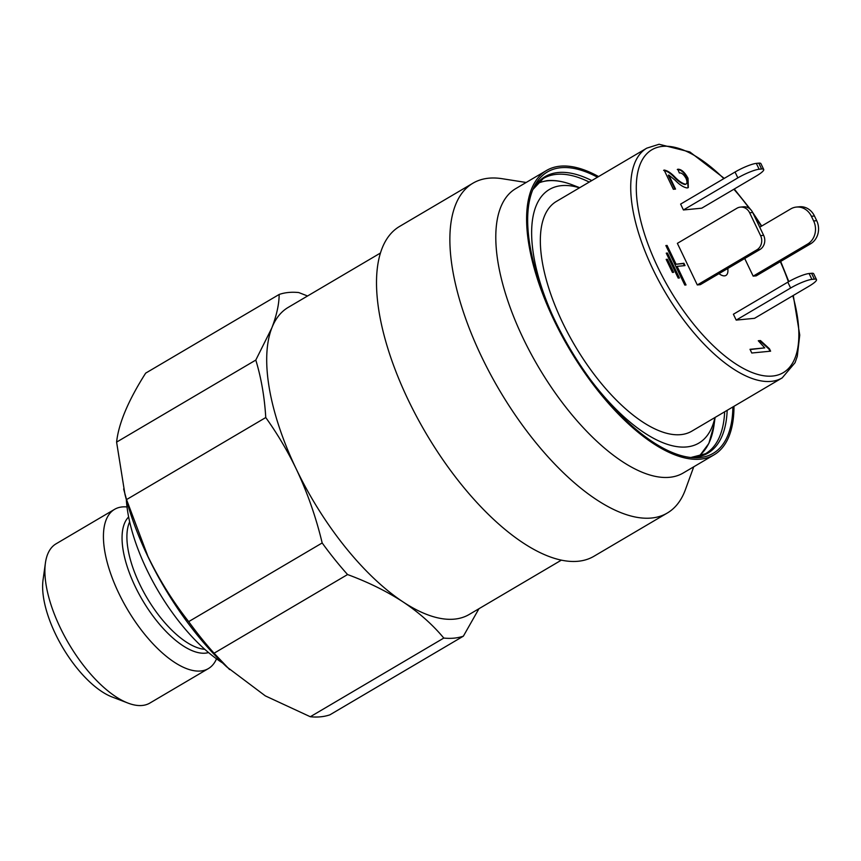 <?xml version="1.0" encoding="UTF-8"?>
<svg xmlns="http://www.w3.org/2000/svg" width="861" height="861" viewBox="0 0 861 861"><rect width="100%" height="100%" fill="white"/><g stroke="black" fill="none" stroke-linecap="round" stroke-linejoin="round"><path stroke-width="1.29" d="M126.319 499.509A124.092 53.328 59.5 0 0 146.693 569.412A124.092 53.328 59.5 0 0 222.708 663.045M127.008 506.957A92.407 39.714 59.5 0 0 114.567 509.346A92.407 39.714 59.5 0 0 118.732 593.111A92.407 39.714 59.5 0 0 208.416 668.567A92.407 39.714 59.5 0 0 216.52 658.837M114.567 509.346L56.03 543.84A92.407 39.714 59.5 0 0 45.407 563.04A92.407 39.714 59.5 0 0 60.205 627.604A92.407 39.714 59.5 0 0 127.934 703.06A92.407 39.714 59.5 0 0 149.879 703.06L208.416 668.567M45.407 563.04L43.05 579.916A77.232 33.192 59.5 0 0 55.416 633.89A77.232 33.192 59.5 0 0 112.027 696.947L127.934 703.06M380.422 253.048L288.187 307.409A178.216 76.597 59.5 0 0 271.818 327.966A178.216 76.597 59.5 0 0 296.227 468.954A178.216 76.597 59.5 0 0 403.088 601.936A178.216 76.597 59.5 0 0 469.17 614.485L561.404 560.124M307.571 295.99L298.756 292.557A194.726 83.689 59.5 0 0 279.158 294.462L145.67 373.136C128.289 400.473 118.603 423.472 116.601 442.113L124.942 494.268A176.903 76.026 59.5 0 0 147.931 556.658A176.903 76.026 59.5 0 0 226.626 666.791L265.339 695.892L310.304 716.739A194.726 83.689 59.5 0 0 329.892 714.834L463.379 636.161L478.953 608.716M123.618 488.973L126.545 499.584L147.92 556.367C159.242 579.711 172.835 601.462 188.688 621.631A194.726 83.689 59.5 0 0 214.077 653.219L229.618 669.589M310.304 716.739L443.792 638.066C432.728 624.731 419.167 612.688 403.088 601.936C386.761 591.313 368.26 582.176 347.564 574.545L214.077 653.219M443.792 638.066A194.726 83.689 59.5 0 0 463.379 636.161M188.688 621.631L322.175 542.957C315.976 517.095 307.334 492.427 296.227 468.954C287.509 450.873 277.35 433.729 265.758 417.542C264.553 397.136 261.238 377.979 255.803 360.07L271.818 327.966C276.661 315.309 279.115 304.148 279.158 294.462M322.175 542.957A194.726 83.689 59.5 0 0 347.564 574.545M255.803 360.07L116.601 442.113M265.758 417.542L126.545 499.584M526.168 182.478L502.124 178.701A191.422 82.269 59.5 0 0 472.947 183.189L399.579 226.432A191.422 82.269 59.5 0 0 408.211 399.945A191.422 82.269 59.5 0 0 593.972 556.249L667.329 513.016A191.422 82.269 59.5 0 0 685.399 489.661L693.74 466.802M472.947 183.189A191.422 82.269 59.5 0 0 481.579 356.712A191.422 82.269 59.5 0 0 667.329 513.016M598.578 176.57A165.021 70.914 59.5 0 0 546.487 170.5L515.685 188.656A165.021 70.914 59.5 0 0 523.122 338.233A165.021 70.914 59.5 0 0 683.257 472.98L714.07 454.823A165.021 70.914 59.5 0 0 733.981 406.306M546.487 170.5A165.021 70.914 59.5 0 0 553.935 320.077A165.021 70.914 59.5 0 0 714.07 454.823M597.48 177.215A163.299 70.182 59.5 0 0 533.938 187.181A163.299 70.182 59.5 0 0 554.721 320.001A163.299 70.182 59.5 0 0 693.385 457.718A163.299 70.182 59.5 0 0 732.883 406.952M727.782 268.481A16.499 7.092 -120.5 0 1 725.941 275.423A16.499 7.092 -120.5 0 1 724.585 275.854A16.499 7.092 -120.5 0 1 718.978 273.669M551.75 313.641A147.199 63.262 -120.5 0 1 561.523 185.642A147.199 63.262 -120.5 0 1 579.507 187.816M714.91 417.553A147.199 63.262 -120.5 0 1 686.712 446.934A147.199 63.262 -120.5 0 1 591.389 380.885M691.813 431.157A133.337 57.3 -120.5 0 1 680.814 434.633A133.337 57.3 -120.5 0 1 568.314 333.917A133.337 57.3 -120.5 0 1 556.41 201.42L646.783 148.157A133.337 57.3 -120.5 0 0 658.687 280.654A133.337 57.3 -120.5 0 0 771.187 381.369A133.337 57.3 -120.5 0 0 782.186 377.893L691.813 431.157M666.166 259.376L672.419 272.431L673.646 272.313L667.383 259.258L666.166 259.376M666.253 253.156L678.188 278.081L679.415 277.963L667.469 253.037L666.253 253.156M675.993 264.026L667.081 245.439L665.865 245.557L684.796 285.077L686.023 284.959L677.112 266.372L685.022 265.597L683.892 263.262L675.476 264.327L666.565 245.74L665.973 245.794M663.616 170.37C666.737 170.833 670.256 173.072 674.152 177.086C678.037 181.197 681.611 183.673 684.861 184.502L685.378 184.2C687.261 183.91 687.476 181.962 686.002 178.345C683.72 174.385 681.503 172.609 679.351 172.996L677.801 169.23C681.288 169.133 684.689 172.146 688.025 178.292L688.316 187.58L687.132 187.956C683.58 187.386 679.577 184.814 675.132 180.229L668.803 175.009L675.541 189.076L673.345 189.291L664.132 170.058C667.253 170.532 670.762 172.77 674.658 176.785C678.554 180.896 682.127 183.371 685.378 184.2L685.873 184.093M697.302 284.948L700.348 284.647L759.908 249.55L756.862 249.841L697.302 284.948L677.37 243.351L736.93 208.244A10.558 9.353 -95.6 0 1 740.395 207.114L743.452 206.812A10.558 9.353 84.4 0 1 752.686 212.484L749.64 212.775L760.586 235.623L763.632 235.333L752.686 212.484M811.912 279.384A17.166 3.035 154.4 0 0 790.624 288.026L787.815 282.16L733.389 314.243L736.198 320.098L754.516 318.322L808.942 286.239A17.166 3.035 154.4 0 0 816.486 279.599A17.166 3.035 154.4 0 0 814.355 279.147L811.546 273.292L809.103 273.529L811.912 279.384L814.355 279.147M753.171 276.144L756.216 275.854L810.653 243.771L807.596 244.072L753.171 276.144L744.711 258.504M759.144 169.24A17.166 3.035 154.4 0 0 737.845 177.883L735.046 172.028L680.62 204.1L683.419 209.966L701.747 208.179L756.173 176.107A17.166 3.035 154.4 0 0 763.707 169.456A17.166 3.035 154.4 0 0 761.587 169.004L758.778 163.149L756.335 163.386L759.144 169.24L761.587 169.004M770.606 351.18L751.782 353.01L750.006 349.308L764.729 347.876L758.283 340.752L760.457 340.547L769.454 348.78L770.606 351.18M816.702 220.674L814.452 215.982L811.396 216.283L813.645 220.965L816.702 220.674A17.166 15.197 84.4 0 1 810.653 243.771M811.396 216.283A17.166 15.197 -95.6 0 0 796.393 207.07L799.438 206.769A17.166 15.197 84.4 0 1 814.452 215.982M796.393 207.07A17.166 15.197 -95.6 0 0 790.753 208.911L759.736 227.196M807.596 244.072A17.166 15.197 -95.6 0 0 813.645 220.965M790.624 288.026L736.198 320.098M787.815 282.16A17.166 3.035 -25.6 0 1 809.103 273.529M811.546 273.292A17.166 3.035 -25.6 0 1 813.677 273.744L816.486 279.599M737.845 177.883L683.419 209.966M758.778 163.149A17.166 3.035 -25.6 0 1 760.898 163.601L763.707 169.456M735.046 172.028A17.166 3.035 -25.6 0 1 756.335 163.386M749.64 212.775A10.558 9.353 -95.6 0 0 740.395 207.114M756.862 249.841A10.558 9.353 -95.6 0 0 760.586 235.623M763.632 235.333A10.558 9.353 84.4 0 1 759.908 249.55M750.125 349.555L764.729 347.876M758.466 340.988L760.457 340.547M759.94 340.848L768.948 349.082L769.454 348.78M768.948 349.082L769.982 351.245M674.916 189.14L668.287 175.31L668.803 175.009M684.861 184.502L685.636 184.265M677.284 169.531C680.771 169.434 684.183 172.448 687.519 178.593L688.025 178.292M687.519 178.593L688.036 187.72M684.387 265.662L683.376 263.563L675.476 264.327M685.388 285.023L676.595 266.673L677.112 266.372M678.791 278.028L666.952 253.338L666.36 253.392M673.011 272.377L666.877 259.559L666.285 259.624M129.656 521.841A77.232 33.192 59.5 0 0 139.697 584.21A77.232 33.192 59.5 0 0 204.778 649.312M128.623 516.987A79.158 34.02 59.5 0 0 135.166 586.438A79.158 34.02 59.5 0 0 208.534 652.563M591.765 180.584A160.447 68.955 59.5 0 0 532.894 189.485M690.866 457.514A160.447 68.955 59.5 0 0 727.168 410.32M690.813 457.514L705.482 453.747A159.737 68.654 59.5 0 0 724.65 411.806M589.247 182.069A159.737 68.654 59.5 0 0 543.269 178.518L532.873 189.538M536.941 183.77A158.532 68.127 -120.5 0 1 547.887 180.778A158.532 68.127 -120.5 0 1 572.447 184.911C563.212 181.348 554.721 179.938 546.972 180.659L537.91 182.736M715.104 417.434L714.027 425.13A158.532 68.127 -120.5 0 1 697.83 456.75M792.83 295.743A129.376 55.599 -120.5 0 1 772.586 376.042A129.376 55.599 -120.5 0 1 657.707 267.028A129.376 55.599 -120.5 0 1 662.55 146.381A129.376 55.599 -120.5 0 1 723.821 178.636M733.863 189.248A129.376 55.599 -120.5 0 1 749.307 208.416M753.687 214.572A129.376 55.599 -120.5 0 1 761.372 226.239M780.324 261.647A129.376 55.599 -120.5 0 1 788.418 281.816M714.027 425.13L708.861 443.426L699.197 456.405M579.701 187.698L572.447 184.911M782.186 377.893L795.058 362.685L797.275 356.411L799.74 335.058L793.282 295.474M788.816 281.59L780.679 261.432M761.705 226.034L752.632 212.366M750.588 209.492L734.261 189.011M724.262 178.378L689.876 151.966L659.085 144.261L646.783 148.157"/></g></svg>
